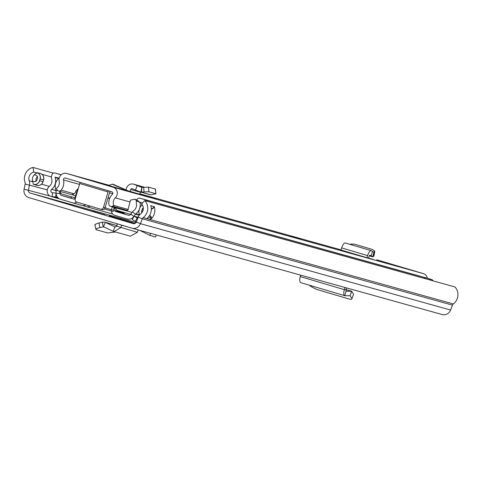 <?xml version="1.0" encoding="UTF-8"?>
<svg xmlns="http://www.w3.org/2000/svg" width="482" height="482" viewBox="0 0 482 482"><rect width="100%" height="100%" fill="white"/><g stroke="black" fill="none" stroke-linecap="round" stroke-linejoin="round"><path stroke-width="0.72" d="M309.685 285.314L310.48 286.254L316.457 289.351L348.805 298.936C351.233 299.533 352.264 299.4 351.884 298.533L353.589 294.267L351.697 291.297L350.691 294.116M344.919 287.465L344.317 289.646L300.238 276.578C299.406 280.175 299.623 282.211 300.889 282.681L344.835 295.713L346.04 291.158L351.697 291.297L346.052 289.58L351.613 291.224M300.238 276.578L300.629 275.132M132.164 228.233L442.133 314.523A7.357 6.887 105.6 0 0 442.235 314.553A7.357 6.887 105.6 0 0 450.604 310.034L452.49 305.154A2.627 2.458 -74.4 0 1 453.375 303.961A11.164 10.459 105.6 0 0 454.918 286.941L144.739 200.584A11.164 10.459 105.6 0 1 143.202 217.611A2.627 2.458 -74.4 0 0 142.317 218.798L140.431 223.684A7.357 6.887 105.6 0 1 132.056 228.203A7.357 6.887 105.6 0 1 131.954 228.173L28.787 197.578A7.357 6.887 105.6 0 1 24.1 189.191L25.16 184.058A2.627 2.458 -74.4 0 0 25.058 182.576A11.164 10.459 105.6 0 1 32.987 167.447L33.794 172.044L37.337 173.032L37.277 172.67A5.242 4.91 105.6 0 1 40.06 178.936L39.542 180.702A5.242 4.91 105.6 0 1 33.354 184.335L33.216 184.293A7.357 6.887 -74.4 0 0 32.77 181.75A6.435 6.031 105.6 0 1 32.571 181.099A6.435 6.031 105.6 0 1 34.33 174.731A6.435 6.031 105.6 0 1 37.337 173.032M119.367 218.708L132.207 222.509L119.367 218.708M92.333 211.188L105.178 214.984L92.333 211.188M93.436 211.7L82.458 208.459L93.436 211.7M144.739 200.584L141.575 204.007A6.435 6.031 105.6 0 1 140.684 213.821A7.357 6.887 -74.4 0 0 138.201 217.147L136.316 222.033A2.627 2.458 105.6 0 1 133.291 223.636L30.119 193.041A2.627 2.458 105.6 0 1 28.444 190.047L29.51 184.913A7.357 6.887 -74.4 0 0 29.227 180.768A6.435 6.031 105.6 0 1 33.794 172.044M123.573 220.352L109.167 216.081M135.056 223.461L109.239 215.84M37.313 176.358A6.435 6.031 -74.4 0 0 35.969 181.292M51.441 176.954L41.934 174.309M53.424 173.134L32.987 167.447M37.518 185.462A5.242 4.91 -74.4 0 0 38.174 185.51A5.242 4.91 -74.4 0 0 43.091 181.69L43.609 179.925A5.242 4.91 -74.4 0 0 41.416 173.954A5.242 4.91 -74.4 0 0 40.831 173.659L37.277 172.67M40.819 173.659L40.729 173.616A5.254 4.922 -74.4 0 1 43.531 179.907L40.06 178.936M139.726 214.689A5.242 4.91 105.6 0 1 139.111 210.23L139.629 208.465A5.242 4.91 105.6 0 1 142.425 205.121M150.758 205.621A3.94 3.693 -74.4 0 0 150.788 205.561L154.348 206.856A11.164 10.459 105.6 0 1 150.824 219.147L150.396 219.406L147.034 218.467L147.281 218.165A11.164 10.459 -74.4 0 0 150.806 205.868L150.788 205.561L150.806 205.868M34.668 181.66L34.156 181.569A2.362 2.217 105.6 0 0 36.957 179.937L37.476 178.171A2.362 2.217 105.6 0 0 36.023 175.273L34.843 174.924A4.205 3.934 105.6 0 1 34.33 174.731M34.168 181.575L32.571 181.099M141.816 212.719A2.362 2.217 105.6 0 1 141.696 210.995L142.214 209.23A2.362 2.217 105.6 0 1 143.293 207.826M156.252 234.939L155.638 237.03L149.968 235.451L139.774 230.354M150.583 233.36L149.968 235.451M128.158 227.046L121.663 225.239A0.524 0.494 105.6 0 1 121.711 225.136M119.759 224.558L121.663 225.239L120.819 227.667L113.897 231.583L130.417 236.186L137.388 232.282L138.214 229.914M103.751 226.847L99.888 227.57C96.46 228.552 95.201 229.257 96.111 229.703L107.715 232.933L115.77 231.993M94.84 224.877L96.111 229.703M103.202 226.697L102.292 222.124L98.979 222.997C95.55 223.979 94.291 224.684 95.207 225.13M102.292 222.124L104.666 222.13L116.855 225.594M103.455 226.709L105.383 222.395L114.987 226.962L113.059 231.276L103.455 226.709M113.897 231.583L113.059 231.276M117.451 223.871L116.65 226.172L115.162 227.028M346.516 287.905L345.974 291.14M350.131 295.773L351.884 298.533L353.589 294.267M345.98 289.851L344.317 289.646C343.467 293.243 343.642 295.267 344.835 295.713L350.191 295.773L351.577 291.218M373.857 252.194L374.833 251.206L372.598 249.537L354.047 244.049L349.456 244.211M374.544 251.652L373.93 256.008L374.833 251.206M373.496 253.9L372.905 256.816L371.098 255.876L372.568 251.399L373.942 252.243L372.694 256.858L373.93 256.008M373.436 259.515L366.941 257.719L367.603 255.605A6.043 2.115 -73.5 0 1 371.273 250.682A6.043 2.115 -73.5 0 1 371.429 250.748L372.568 251.399M368.537 258.165L369.128 256.285A1.313 0.458 -73.5 0 1 369.923 255.213A1.313 0.458 -73.5 0 1 369.959 255.231L371.098 255.876M128.32 191.233L112.3 184.214L108.564 185.431L130.333 191.812M297.31 238.102L290.501 236.126L297.31 238.102M427.371 278.253A6.302 5.905 -74.4 0 0 423.323 273.601L376.9 259.834A6.302 5.905 -74.4 0 0 376.81 259.81A6.302 5.905 -74.4 0 0 376.725 259.786M79.494 184.407L63.504 179.955A1.579 1.476 -74.4 0 1 65.389 178.021L111.812 191.788A1.579 1.476 -74.4 0 1 112.348 194.439A11.164 10.459 105.6 0 0 108.884 204.326A2.627 2.458 -74.4 0 0 112.396 206.224L113.83 205.453A6.435 6.031 105.6 0 1 115.294 197.861A6.302 5.905 -74.4 0 0 117.174 191.788A6.302 5.905 -74.4 0 0 113.15 187.251L66.727 173.484A6.302 5.905 -74.4 0 0 66.636 173.46A6.302 5.905 -74.4 0 0 60.853 175.135A6.302 5.905 -74.4 0 0 59.178 181.22A6.435 6.031 105.6 0 1 56.298 188.396L57.087 189.824A2.627 2.458 -74.4 0 0 61.063 190.143L73.939 193.728M109.318 186.016L81.012 177.623A6.043 2.115 -73.5 0 1 81.024 177.623L89.146 180.033M81.012 177.623L89.2 179.864M155.831 198.897L128.164 190.854M155.596 198.837L139.798 194.126L140.449 192.264A1.313 1.229 105.6 0 1 140.557 192.023M345.48 243.055A6.043 2.115 -73.5 0 0 345.323 242.988A6.043 2.115 -73.5 0 0 341.66 247.911L340.991 250.025L366.941 257.719M368.573 258.057L371.327 258.942M373.243 259.467L371.013 258.78M112.921 184.184L113.433 184.528L112.3 184.214M63.504 179.955A11.164 10.459 105.6 0 1 61.063 190.143M128.29 209.483L113.83 205.453M79.819 182.298A1.313 0.458 -73.5 0 1 79.747 183.54L108.052 191.932A1.313 0.458 106.5 0 0 108.125 190.691M108.052 191.932L103.528 207.302L105.124 207.748L109.649 192.378A6.043 2.115 106.5 0 0 109.944 191.233M105.124 207.748A2.627 2.458 105.6 0 1 102.064 209.58L100.467 209.134A2.627 2.458 -74.4 0 1 100.431 209.128L76.843 202.133A2.627 2.458 -74.4 0 1 75.222 198.909L79.747 183.54M102.064 209.58A2.627 2.458 105.6 0 1 102.027 209.568L100.503 209.146M100.467 209.134A2.627 2.458 -74.4 0 0 103.528 207.302M130.05 191.414L130.7 189.553A1.313 1.229 105.6 0 1 132.327 188.739L135.508 190.016L137.207 185.606L134.026 184.335A6.043 5.657 105.6 0 0 133.478 184.148A6.043 5.657 105.6 0 0 126.531 188.058L125.898 189.86M155.27 189.004L155.915 193.824L155.421 189.065L148.498 187.118L141.816 187.438L140.865 192.149L135.508 190.016M141.816 187.438L137.207 185.606M143.642 187.221L144.058 191.896L140.865 192.149L141.461 192.222L141.853 187.45M144.058 191.896L148.908 191.794L155.68 193.674M155.837 193.734L150.974 194.873L141.461 192.222M150.402 194.8L141.112 192.216M133.478 184.148L143.226 186.859A6.043 5.657 105.6 0 1 143.775 187.046L144.088 187.173M90.146 206.073A5.254 4.922 105.6 0 1 86.332 206.657A5.254 4.922 105.6 0 1 86.254 206.633L82.573 205.543M138.147 217.292L134.098 216.165L132.279 219.647L135.388 221.383A5.856 5.489 -74.4 0 0 136.4 221.816M142.136 204.681A10.508 9.839 -74.4 0 0 141.045 206.097M139.461 214.225A10.508 9.839 -74.4 0 0 139.599 214.833M111.083 209.616L111.505 211.628A5.254 4.922 -74.4 0 0 114.855 215.358L127.085 218.991A6.567 6.152 -74.4 0 0 127.176 219.015A6.567 6.152 -74.4 0 0 133.875 216.442L135.448 214.183A1.579 1.476 105.6 0 1 135.81 213.809A10.508 9.839 -74.4 0 0 139.491 208.953M139.84 207.875A10.508 9.839 -74.4 0 0 139.997 202.639A1.048 0.982 105.6 0 1 139.973 202.326L142.449 203.061M60.925 174.773L61.16 174.839A2.627 2.458 -74.4 0 0 60.925 174.773L55.038 173.032A2.627 2.458 -74.4 0 0 51.942 174.852L51.646 175.858A4.989 4.675 -74.4 0 0 51.664 178.894A6.567 6.152 105.6 0 1 49.435 186.287A5.856 5.489 105.6 0 0 47.254 192.065A5.856 5.489 105.6 0 0 51.116 196.523A5.856 5.489 105.6 0 0 52.152 196.698L55.701 196.939L56.063 193.023L52.514 192.788A1.916 1.795 105.6 0 1 51.622 189.378A10.508 9.839 105.6 0 0 55.189 177.545A1.048 0.982 -74.4 0 1 55.141 177.165L59.202 178.165M425.473 278.741A2.627 2.458 -74.4 0 0 423.961 277.385L145.781 199.94A2.627 2.458 105.6 0 1 147.287 201.295M423.961 277.385L418.081 275.638A2.627 2.458 -74.4 0 0 418.045 275.626A2.627 2.458 -74.4 0 0 418.008 275.62M114.457 207.495L115.126 210.646A1.313 1.229 -74.4 0 0 115.963 211.58L128.194 215.207A2.627 2.458 -74.4 0 0 130.911 214.189L132.484 211.929A5.519 5.169 105.6 0 1 133.761 210.61A6.567 6.152 -74.4 0 0 136.376 203.633A4.989 4.675 105.6 0 1 136.496 200.982L136.804 199.982A2.627 2.458 105.6 0 1 139.894 198.192L145.781 199.94M74.831 198.861A1.313 1.229 105.6 0 1 73.764 199.066L61.533 195.439A2.627 2.458 105.6 0 1 59.804 193.101L59.744 191.318M72.8 202.886L81.735 205.374A5.254 4.922 -74.4 0 0 81.813 205.398A5.254 4.922 -74.4 0 0 85.7 204.772M76.801 202.115A5.254 4.922 105.6 0 1 72.728 202.868A5.254 4.922 105.6 0 1 72.655 202.844L60.419 199.217A6.567 6.152 105.6 0 1 56.099 193.378L56.002 190.625A1.579 1.476 -74.4 0 0 55.9 190.107A10.508 9.839 105.6 0 1 58.43 178.454A1.048 0.982 -74.4 0 0 58.623 178.201L59.166 178.316M134.098 216.165L137.207 217.9A1.916 1.795 -74.4 0 0 137.834 218.105M425.63 277.74A2.627 2.458 105.6 0 1 425.666 277.752A2.627 2.458 105.6 0 1 425.702 277.759L431.583 279.506A2.627 2.458 105.6 0 1 433.095 280.861M57.72 197.5L55.701 196.939M431.583 279.506L429.281 278.861A2.627 2.458 105.6 0 1 430.788 280.223M422.75 277.023A2.627 2.458 105.6 0 1 423.401 277.12L429.281 278.861M108.016 197.939L109.673 198.421M109.709 198.325L108.046 197.831M136.617 200.596L134.484 199.199L130.483 200.132L127.881 210.068L126.609 210.495L120.108 208.567M77.596 188.992L74.704 198.819L75.18 198.97L78.072 189.143L77.596 188.992L78.102 189.131M109.637 198.518L107.986 198.03M108.076 197.716L109.757 198.216M109.655 198.47L108.004 197.975M109.637 198.506L107.986 198.024M77.494 189.33L75.722 191.149L75.27 192.686L73.397 194.222L72.354 194.409M105.094 207.856L111.493 209.736L112.33 206.905M111.493 209.736L113.354 210.273L114.192 207.423M131.273 213.671L130.116 214.279L130.712 214.442M130.116 214.279L116.909 210.363L115.192 207.7M89.893 206.001L89.104 205.766M74.999 197.807L61.304 193.866L59.75 191.589M117.891 210.652L116.909 210.363M136.063 222.533L30.119 193.041M49.345 186.365L41.536 184.19M43.609 179.925L43.091 181.69M33.589 184.413L36.807 185.311A5.254 4.922 -74.4 0 0 36.885 185.329A5.254 4.922 -74.4 0 0 43.012 181.666L39.542 180.702M33.3 184.329L33.439 184.371A5.254 4.922 -74.4 0 0 33.517 184.395A5.254 4.922 -74.4 0 0 39.645 180.732L40.163 178.967A5.254 4.922 -74.4 0 0 37.361 172.683M25.16 184.058L47.29 189.866M24.1 189.191L49.929 196.029M450.604 310.034L140.431 223.684L136.316 222.033M452.49 305.154L142.317 218.798L138.201 217.147M32.77 181.75L29.227 180.768M453.375 303.961L143.202 217.611M34.174 181.515A1.579 1.476 -74.4 0 0 33.764 181.455M151.312 209.043A4.205 3.934 -74.4 0 0 154.348 206.856M150.824 219.147L151.203 217.864A1.579 1.476 -74.4 0 0 150.233 215.93L149.426 215.689M148.384 217.075L150.884 217.768L150.396 219.406M154.15 206.495A3.94 3.693 105.6 0 1 151.306 208.748M150.233 215.93L149.269 215.936L150.071 216.159A1.313 1.229 105.6 0 1 150.884 217.768L151.203 217.864M142.708 211.273L141.696 210.995M142.214 209.23L143.232 209.513M99.888 227.57L98.979 222.997M137.388 232.282L116.65 226.172M115.349 227.064L114.987 226.962M341.045 249.857L139.894 193.854L341.045 249.857M66.636 173.46L109.059 185.269L66.727 173.484M423.323 273.601L113.15 187.251M112.396 206.224L127.441 210.411M129.953 201.94L115.294 197.861M112.794 193.68L109.535 192.77M140.449 192.264L130.7 189.553M148.498 187.118L148.908 191.794M143.775 187.046L134.026 184.335M372.725 256.87L369.296 255.858L372.694 256.858M341.66 247.911L367.603 255.605M293.99 237.174L297.093 238.042L293.99 237.174M296.755 237.945L294.321 237.271L296.755 237.945M86.332 206.657L112.704 213.996L86.405 206.676M142.256 203.271L139.997 202.639M139.581 214.858L135.81 213.809M418.081 275.638L139.894 198.192M71.571 198.235L61.533 195.439M124.211 213.177L115.126 210.646L111.505 211.628M125.049 214.11L115.963 211.58M56.002 190.625L57.635 190.504M56.099 193.378L60.618 193.33M133.942 216.46L130.911 214.189M139.262 215.243L135.448 214.183L132.484 211.929M136.804 199.982L139.973 202.326L136.496 200.982M137.84 218.081L137.207 217.9L135.388 221.383M52.514 192.788L52.152 196.698L59.081 198.632M55.002 173.02L61.25 174.755L55.038 173.032M425.702 277.759L423.401 277.12M56.002 190.595L51.622 189.378M58.436 178.448L55.189 177.545M111.366 210.971L104.335 209.013M41.416 173.954L40.771 173.634M38.174 185.51L33.439 184.371M442.235 314.553L132.056 228.203M116.873 225.528L104.666 222.13M113.041 184.226L130.417 191.842M132.146 212.417L110.631 206.429M75.608 195.734L58.527 190.98M150.517 194.842L140.985 192.185M345.323 242.988L371.273 250.682M300.069 238.952L291.001 236.282M298.942 238.614L292.134 236.608M418.045 275.626L139.858 198.18M81.813 205.398L72.728 202.868M59.497 198.855L51.116 196.523M425.666 277.752L423.359 277.108M134.484 199.199L136.846 199.855M71.589 196.921L71.228 198.138M74.391 197.759L74.969 197.921"/></g></svg>

